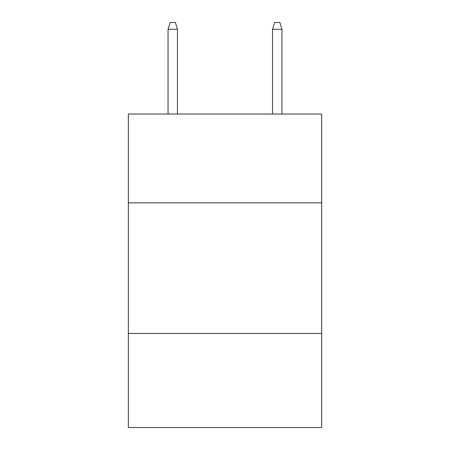 <?xml version="1.0" encoding="UTF-8"?>
<svg xmlns="http://www.w3.org/2000/svg" width="450" height="450" viewBox="0 0 450 450"><rect width="100%" height="100%" fill="white"/><g stroke="black" fill="none" stroke-linecap="round" stroke-linejoin="round"><path stroke-width="0.67" d="M321.654 202.849L321.654 114.03L128.346 114.03L128.346 202.849L321.654 202.849L321.654 427.5L128.346 427.5L128.346 202.849M321.654 333.461L128.346 333.461M177.458 114.03L177.458 29.289L168.053 29.289L168.053 114.03M168.053 29.289L170.145 22.5L175.365 22.5L177.458 29.289M272.543 29.289L274.635 22.5L279.855 22.5L281.947 29.289L272.543 29.289L272.543 114.03M281.947 29.289L281.947 114.03"/></g></svg>
